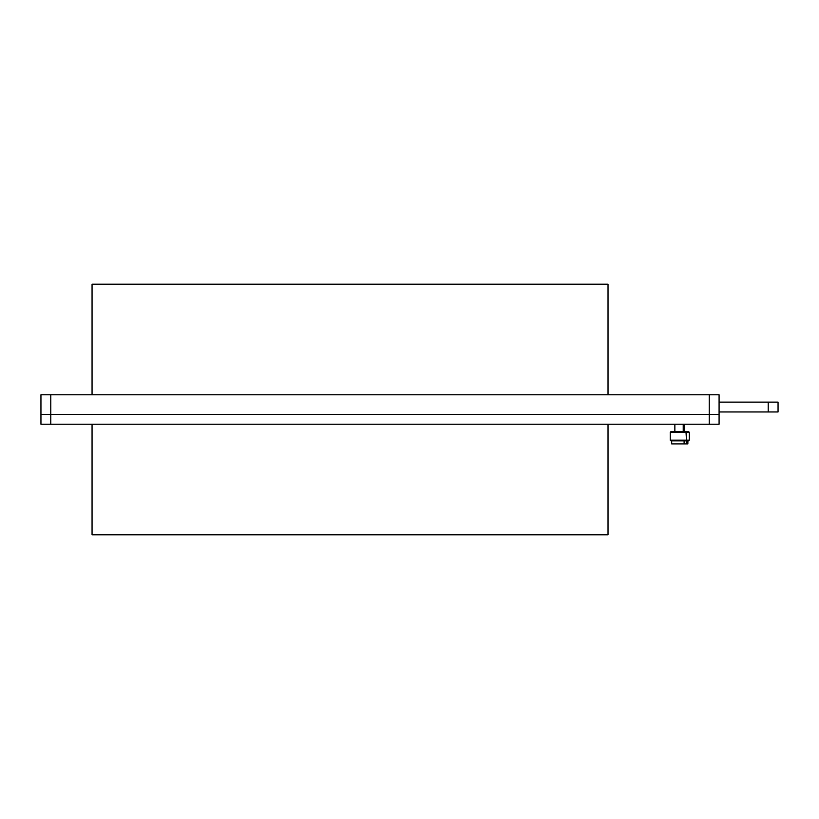 <?xml version="1.0" encoding="UTF-8"?>
<svg xmlns="http://www.w3.org/2000/svg" width="819" height="819" viewBox="0 0 819 819"><rect width="100%" height="100%" fill="white"/><g stroke="black" fill="none" stroke-linecap="round" stroke-linejoin="round"><path stroke-width="1.23" d="M92.056 424.242L92.056 534.807L92.056 424.242L92.056 534.807L608.026 534.807L608.026 424.242L608.026 534.807L92.056 534.807L608.026 534.807L608.026 424.242M709.254 424.242L719.082 424.242L719.082 414.414L719.082 424.242L709.254 424.242L719.082 424.242L719.082 414.414L709.254 414.414L709.254 424.242L50.778 424.242L50.778 414.414L709.254 414.414L709.254 424.242L40.95 424.242L40.95 414.414L40.95 424.242L50.778 424.242L50.778 414.414L709.254 414.414L40.95 414.414L50.778 414.414L40.95 414.414L50.778 414.414L50.778 394.758L709.254 394.758L709.254 414.414L50.778 414.414L50.778 394.758L719.082 394.758L719.082 414.414L709.254 414.414L719.082 414.414L719.082 394.758L709.254 394.758L709.254 414.414L719.082 414.414L709.254 414.414L709.254 424.242L50.778 424.242L50.778 414.414L709.254 414.414L40.95 414.414L40.95 424.242L50.778 424.242M129.023 534.807L172.829 534.807M191.052 534.807L509.029 534.807M527.252 534.807L581.582 534.807M92.056 394.758L92.056 284.193L92.056 394.758L92.056 284.193L608.026 284.193L608.026 394.758L608.026 284.193L92.056 284.193L608.026 284.193L608.026 394.758M50.778 394.758L40.95 394.758L40.95 414.414L40.95 394.758L50.778 394.758L40.95 394.758L40.95 414.414L50.778 414.414L50.778 394.758L709.254 394.758L709.254 414.414L719.082 414.414L719.082 394.758L709.254 394.758M719.082 402.129L778.05 402.129L768.222 402.129L768.222 411.957L778.05 411.957L778.05 402.129L778.05 411.957L768.222 411.957L778.05 411.957L778.05 402.129L719.082 402.129L768.222 402.129L768.222 411.957L719.082 411.957M671.007 440.827L685.984 440.827L686.465 440.141L670.331 440.141M670.331 432.299L686.465 432.299L685.984 431.613L671.007 431.613M683.23 431.613L683.23 424.242M671.713 443.898L684.111 443.898L671.693 443.898L671.672 440.827L688.605 440.827L685.984 440.827L686.465 440.141L670.249 440.141L670.249 432.299L686.465 432.299L685.984 431.613L670.935 431.613L670.249 432.299M670.249 440.141L670.935 440.827L685.984 440.827L686.465 440.141L685.984 431.613L673.556 431.613M689.209 440.141L686.465 440.141L686.465 432.299L689.209 432.299M673.075 440.141L689.291 440.141L689.291 432.299L688.605 431.613L685.984 431.613L688.533 431.613M672.338 443.898L687.847 443.898L686.557 443.898L686.557 440.827L686.557 443.898L684.111 443.898L684.111 440.827L684.111 443.898L686.557 443.898L686.557 440.827M689.291 432.299L673.075 432.299M768.222 402.129L768.222 411.957M686.465 440.141L686.465 432.299M684.111 443.898L684.111 440.827M674.856 424.242L674.856 431.613M684.684 424.242L684.684 431.613M687.868 443.898L687.868 440.827M688.605 440.827L689.291 440.141"/></g></svg>
